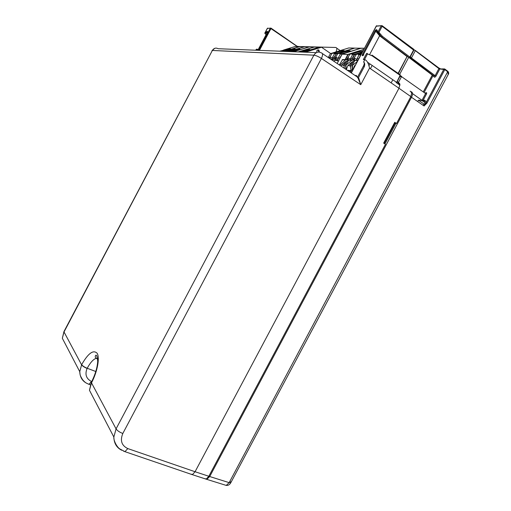 <?xml version="1.0" encoding="UTF-8"?>
<svg xmlns="http://www.w3.org/2000/svg" width="511" height="511" viewBox="0 0 511 511"><rect width="100%" height="100%" fill="white"/><g stroke="black" fill="none" stroke-linecap="round" stroke-linejoin="round"><path stroke-width="0.77" d="M370.443 68.71L372.174 65.453M368.974 65.695L369.932 63.894M357.77 60.675L354.794 60.515L357.93 60.368M354.794 60.515L351.977 65.823L357.31 61.531M354.934 66.015L354.334 65.976L355.496 64.961M352.494 70.614L351.977 65.823M352.507 70.595L352.411 65.849M354.334 65.976L352.635 70.352M354.596 60.892L353.101 60.113L348.828 59.883L345.589 65.395L351.728 60.349L348.361 60.164M347.876 65.549L351.747 62.125L349.856 65.683L347.876 65.549L346.33 69.656M354.251 61.531L353.152 61.505L350.405 66.679L351.121 70.575L352.283 69.47M345.985 69.419L345.589 65.395M346.107 69.509L346.004 65.427M351.121 70.575L347.256 70.275M350.405 66.679L349.856 65.683M353.152 61.505L351.747 62.125M351.728 60.349L353.101 60.113M349.454 70.601L351.689 72.14M351.376 70.748L347.518 70.454M362.242 52.243L360.734 52.716C358.939 53.297 358.064 53.757 358.109 54.096L358.856 55.277M358.109 54.096L354.57 54.658L362.21 52.294M361.826 53.023L358.709 54.453M356.129 54.722L352.807 60.094M354.57 54.658L351.715 60.036M358.716 58.893L357.017 58.669L359.086 54.843L360.855 54.849M358.639 58.752L360.779 54.996M361.2 54.198L359.086 54.843M350.437 72.415L351.498 72.498M357.017 58.669L356.985 60.317M354.909 60.445L354.149 58.529M354.034 60.598L353.65 58.503M348.17 60.522L346.733 59.768L342.581 59.551L339.374 64.986M339.789 65.267L345.379 60.004L342.108 59.825M341.597 65.133L345.385 61.754L343.526 65.261L341.597 65.133L341.201 66.213M347.825 61.173L346.765 61.148L344.063 66.245L344.465 68.404M344.063 66.245L343.526 65.261M346.765 61.148L345.385 61.754M345.379 60.004L346.733 59.768M363.66 49.573L354.366 52.486L351.74 53.847L352.469 54.939M351.74 53.847L348.266 54.396L354.366 52.486L362.791 51.209M362.44 51.867L361.75 51.745C359.303 51.592 352.136 53.457 352.335 54.192M349.78 54.46L346.515 59.761M348.266 54.396L345.455 59.704M352.66 54.581L354.206 54.645L360.364 52.703L352.66 54.581L350.616 58.356L352.194 58.433L354.206 54.645L354.462 54.862M362.427 51.898L360.364 52.703L362.325 52.09M352.386 58.778L352.194 58.433M350.616 58.356L350.597 59.979M348.553 60.049L347.831 58.216M347.736 60.298L347.346 58.19M345.104 59.685L347.914 54.383L363.736 49.42M364.298 48.366L360.919 48.277L342.14 54.147L348.163 54.594M342.14 54.147L337.177 63.511M338.339 61.314L334.52 59.116L330.438 58.995M332.259 60.209L333.21 59.346L330.77 59.212M337.196 60.522L334.533 60.451L334.028 61.403M334.533 60.451L333.383 60.962M333.21 59.346L334.52 59.116M340.019 58.145L338.346 57.743L340.332 54.07L341.795 54.134L360.562 48.264L354.755 48.111L342.14 52.039L339.528 53.361L340.217 54.287M339.528 53.361L336.181 53.898L342.14 52.039L349.601 50.698L350.412 51.004L347.819 52.25L340.332 54.07M349.907 51.432L349.275 51.317C346.963 51.177 339.987 52.991 340.109 53.7M337.611 53.962L334.45 59.116M336.181 53.898L333.447 59.059M339.841 57.82L342.038 54.338M338.346 57.743L337.643 60.509L335.714 57.609M335.663 59.717L335.254 57.59M334.092 57.839L332.463 57.449L334.424 53.827L335.842 53.885L354.41 48.104L348.758 47.951L336.276 51.828L333.664 53.131L334.341 53.974M333.664 53.131L330.374 53.661L336.276 51.828L343.616 50.5L344.388 50.8L341.802 52.033L334.424 53.827M343.89 51.215L343.29 51.113C339.106 51.477 336.091 52.263 334.245 53.463M331.773 53.719L329.902 57.321L329.052 58.062M330.374 53.661L328.311 57.564M333.919 57.519L336.078 54.089M332.463 57.449L332.469 59.008M330.521 58.95L329.902 57.321M329.684 58.484L329.454 57.302M316.807 52.409L316.814 50.595L318.934 50.04L319.401 52.096M305.278 52.205L321.534 47.229L330.681 53.566M303.125 52.122L319.311 47.165L321.534 47.229M302.985 52.116L319.164 47.165L314.354 47.038L302.665 50.608L300.098 51.803L300.474 52.013M298.335 51.93L309.296 49.375L309.902 49.605L307.36 50.781L301.777 52.065M309.404 50.008L308.995 49.944C305.61 50.231 302.844 50.921 300.704 52.026M300.098 51.803L299.523 51.975M318.819 52.039L318.34 50.021L317.855 49.765M293.244 51.726L309.098 46.897L304.524 46.776L293.059 50.257L290.516 51.419L290.887 51.63M288.817 51.547L299.497 49.056L300.059 49.267L297.53 50.423L292.094 51.681M299.567 49.656L299.203 49.612C295.946 49.893 293.25 50.57 291.117 51.637M290.516 51.419L289.948 51.592M288.549 51.534L304.249 46.769L299.785 46.648L288.434 50.091L285.892 51.241L286.262 51.445M284.231 51.362L294.77 48.903L295.32 49.101L292.797 50.25L287.431 51.49M294.821 49.49L294.483 49.452C291.289 49.727 288.626 50.397 286.492 51.451M285.892 51.241L285.336 51.407M283.969 51.356L299.516 46.642L295.154 46.527L283.912 49.925L281.382 51.062L281.746 51.266M279.747 51.183L290.159 48.749L290.689 48.947L288.172 50.078L282.877 51.311M290.191 49.331L289.871 49.292C286.735 49.567 284.103 50.225 281.983 51.272M281.382 51.062L280.826 51.228M298.054 51.918L314.093 47.114M293.518 51.739L309.379 46.903L314.067 47.031M400.094 76.12L401.48 76.126L401.512 76.624L399.838 76.599M425.497 92.887L425.586 93.558L401.512 76.624M399.717 83.721L398.325 82.737L399.915 84.475L398.963 88.237L369.555 68.104C368.437 63.134 366.866 60.324 364.848 59.666L363.334 59.589L366.553 53.527L367.486 53.923L367.09 53.272M410.122 91.092L411.757 92.855L410.838 96.592L396.523 123.502L394.971 123.221L384.195 143.476M123.553 451.156L124.927 451.654L127.82 448.588L195.068 471.736L192.583 474.464L190.597 474.087M396.523 123.502L394.748 122.308L383.665 143.131L385.454 144.294L208.833 476.265L206.342 478.954L204.336 478.583M363.11 55.444L363.251 54.824L363.87 54.984M363.034 55.373L362.21 55.648L362.42 54.498L374.946 30.884L375.783 31.197L376.639 30.571M398.114 73.341L407.037 56.549L379.603 35.783L380.107 35.278M398.395 73.539L407.203 56.299M377.968 32.889L381.474 36.913L382.452 36.377L409.848 57.053L413.693 49.816L413.597 49.165L382.254 25.793M396.625 82.405L400.119 75.341L372.136 55.814L372.021 55.099M396.319 82.162L396.121 82.526L399.928 85.216M363.455 66.034L364.305 66.628L358.543 77.48L357.841 77.723L357.406 77.436L363.455 66.034C364.452 63.984 364.503 62.642 363.608 62.01L364.848 59.666M364.305 66.628C365.001 64.539 364.822 63.032 363.768 62.106M362.42 54.498L363.251 54.824L375.783 31.197L379.609 35.764L369.823 54.204M267.566 31.81L267.227 31.235L267.489 32.084L257.87 50.308M86.864 383.371C82.36 381.091 79.991 377.195 79.754 371.676L81.671 364.618C88.192 353.267 93.347 349.479 97.128 353.261C99.977 357.713 97.416 371.721 91.495 382.854L89.457 390.276L113.844 437.026L116.067 428.876L313.875 55.182L212.359 50.455L63.964 332.061L62.342 338.295L79.754 371.676M121.701 450.248C116.642 447.713 114.023 443.305 113.844 437.026M396.447 82.252L367.575 62.265M376.205 30.539L375.949 29.747L376.754 29.747L376.977 30.979M354.883 75.398L356.429 75.532L357.208 76.918L322.371 53.572M357.406 77.436L357.208 76.918M358.543 77.48L360.76 84.679L357.841 77.723M391.151 82.891L392.818 79.742M394.447 122.87L394.971 123.221M424.999 102.615L422.156 100.661L418.439 100.201L417.749 101.491M411.31 91.718C412.831 92.529 412.926 94.331 411.585 97.128L209.714 476.539L208.954 476.035M230.602 481.713L230.895 482.525L229.171 482.64L209.714 476.539L206.821 479.369L205.237 478.877M425.478 92.874L425.784 92.721C426.666 92.472 426.909 92.881 426.506 93.954L423.242 100.086L424.117 100.194C425.318 100.386 425.963 101.21 426.046 102.673L424.085 105.975L410.748 96.758M384.943 143.961L395.891 123.387M230.895 482.525L448.166 74.612L447.904 71.949L444.8 69.605L426.979 103.075L424.085 105.975C425.478 102.896 425.216 101.063 423.293 100.475L421.99 100.316L425.586 93.558L426.506 93.954M444.155 68.908L439.811 68.966L444.8 69.605L444.679 68.94L443.861 69.215L426.046 102.673L426.979 103.075M415.104 50.282L438.777 67.931L438.885 68.583L413.967 49.65M423.242 100.086L421.99 100.316L412.53 93.622M410.359 56.81L411.444 57.947L410.825 58.535L409.879 57.59M411.444 57.947L435.117 75.66L438.885 68.583L439.811 68.966L436.043 76.05C435.315 77.091 434.682 77.423 434.133 77.033L433.149 75.456L424.309 92.063M335.919 51.937L335.938 51.911C337.183 49.254 337.126 47.779 335.753 47.472L297.76 46.475M364.369 48.226L357.221 48.175M408.679 57.404L399.64 74.408M415.188 50.934L411.515 57.845M401.467 76.739L398.478 82.36L397.219 81.524M424.813 104.135L423.945 104.02L418.439 100.201M423.945 104.02L423.229 105.368M398.478 82.36L399.826 84.028M399.372 49.145L398.887 49.133M397.143 81.671L399.934 85.12M357.036 59.787L354.417 57.947M350.648 59.423L348.093 57.641M338.391 58.727L335.97 57.053M332.508 58.395L330.157 56.772M410.838 96.592L398.963 88.237L195.068 471.736L208.833 476.265M363.008 55.667L362.21 55.648M374.946 30.884L375.949 29.747M409.918 57.398L409.848 57.053L409.081 57.673L410.058 57.366M328.567 57.079L327.858 57.264M376.754 29.747L377.993 31.957L377.929 32.845L378.932 32.346L382.452 36.377M377.08 31.165L381.602 36.99L409.087 57.673L381.64 36.99M372.136 55.814L367.486 53.923L364.452 59.646M396.677 82.546L400.343 75.647L400.004 74.663L372.206 55.252M267.509 31.944L264.922 33.617M264.89 33.081L266.11 34.614M256.758 49.145L257.244 50.282M258.164 49.656L256.944 49.19L256.241 49.375L255.794 50.225M413.757 50.174L382.139 26.31L382.068 25.659L376.141 26.221M382.139 26.31L381.193 25.927L377.993 31.957L378.932 32.346L382.139 26.31M377.814 32.64L376.69 30.634M256.203 49.446L256.477 50.25M270.415 28.111L267.285 28.45M91.495 382.854L116.067 428.876C117.3 430.684 119.548 432.223 122.819 433.481C119.925 440.559 121.592 445.598 127.82 448.588M316.309 52.652L218.191 48.717C215.827 47.549 213.879 48.13 212.359 50.455L63.881 331.703L81.581 364.784C82.488 366.074 84.334 367.294 87.113 368.437C84.717 374.391 86.187 378.747 91.526 381.5L91.725 381.57M88.122 383.985L88.971 384.31L91.526 381.5M81.671 364.618C82.578 365.908 84.424 367.122 87.202 368.271L87.113 368.437M97.569 358.294L96.132 358.345C93.251 359.303 90.281 362.612 87.202 368.271L95.806 371.51M97.646 358.939L96.132 358.345C95.27 357.54 95.059 356.627 95.506 355.605C96.49 354.238 97.224 356.148 97.703 361.334C97.288 367.805 95.174 374.787 91.36 382.266L91.475 382.043M89.457 390.263L91.386 382.222M351.325 73.009L376.243 26.029L381.404 25.671M271.041 28.156L297.562 46.59M369.555 68.104L360.76 84.679L321.413 58.439C322.958 55.099 322.92 53.233 321.285 52.85C318.359 51.311 315.887 52.084 313.875 55.182C315.939 55.45 318.449 56.536 321.413 58.439L122.819 433.481M297.345 46.584L270.939 28.597L270.958 28.099L267.33 28.367L264.909 32.96L267.227 31.235M259.441 50.372L270.939 28.597L270.249 28.303L258.617 50.334M214.748 48.328L212.001 50.615M62.342 338.276L63.958 331.562M356.403 75.526L355.899 75.909L356.429 75.532M447.904 71.323L229.171 482.64L226.264 485.412L224.636 484.907M444.889 69.1L447.764 71.272L447.885 71.936M440.207 68.621L438.975 68.065M434.12 76.082L435.117 75.66L436.043 76.05M424.117 100.194L423.293 100.475M434.248 76.235L434.133 77.033M434.171 76.158L409.905 57.571M433.207 75.392L432.229 75.072L409.209 57.724M432.421 74.804L423.491 91.488M336.711 48.149L340.217 50.602M318.934 50.04L318.34 50.021M192.155 474.604L205.907 479.094M266.027 34.761L264.851 32.972L267.611 28.111M256.924 49.158L258.176 49.631M256.822 49.12L255.749 50.219M90.275 384.802L88.971 384.31C86.538 383.148 85.854 383.307 82.795 379.98C79.243 374.467 80.253 374.339 79.754 371.669L79.754 371.669M400.356 75.615L400.228 74.823M413.916 50.104L413.801 49.324M376.588 25.703L351.255 72.958M192.136 474.61L124.927 451.654L119.606 448.805C116.91 446.895 113.519 440.84 113.844 437.014L113.844 437.014M257.825 50.302L267.623 31.778M407.497 56.517L407.273 56.842M410.078 57.341L413.904 50.142M297.798 46.597L297.606 46.258M448.179 74.587C448.907 73.673 448.85 72.639 448 71.463M410.838 58.529L434.031 76.011M230.825 482.671C229.701 484.696 228.181 485.603 226.264 485.412M206.821 479.369L226.258 485.412"/></g></svg>

